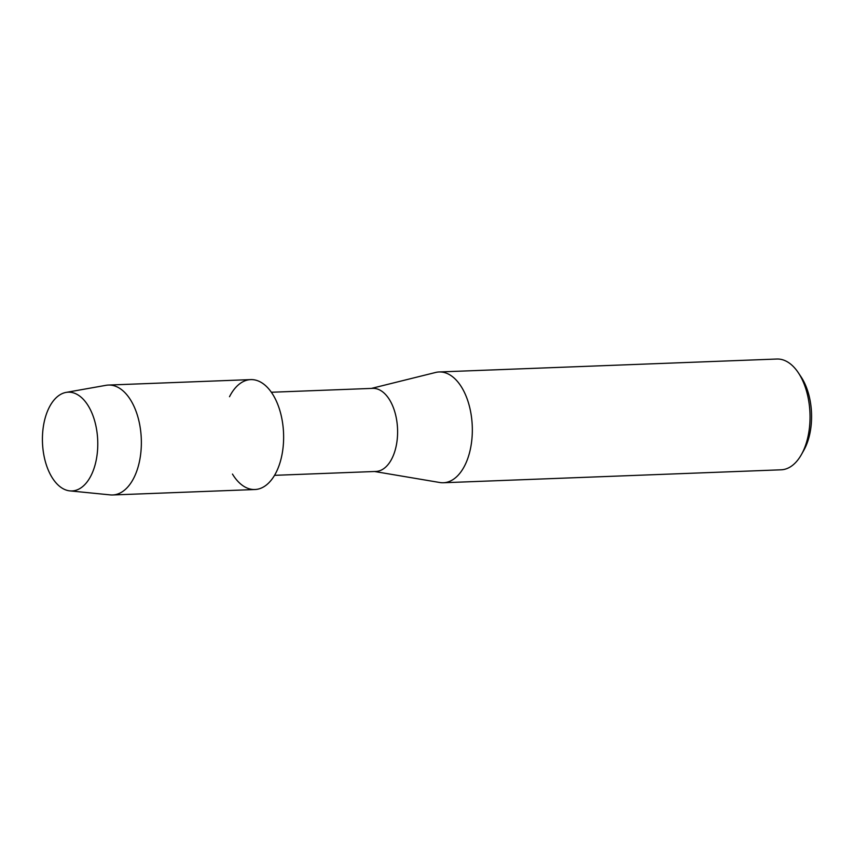 <?xml version="1.0" encoding="UTF-8"?>
<svg xmlns="http://www.w3.org/2000/svg" width="854" height="854" viewBox="0 0 854 854"><rect width="100%" height="100%" fill="white"/><g stroke="black" fill="none" stroke-linecap="round" stroke-linejoin="round"><path stroke-width="1.28" d="M97.495 436.8A49.425 27.638 -92.2 0 0 66.142 392.392A49.425 27.638 -92.2 0 0 42.7 446.322A49.425 27.638 -92.2 0 0 74.052 490.73A49.425 27.638 -92.2 0 0 97.495 436.8A49.425 27.638 -92.2 0 0 66.089 392.402A49.425 27.638 -92.2 0 0 42.7 446.322A49.425 27.638 -92.2 0 0 69.857 490.879A49.425 27.638 -92.2 0 0 97.495 436.8M232.469 474.077A54.998 30.755 -92.2 0 0 267.483 484.079A54.998 30.755 -92.2 0 0 283.314 429.274A54.998 30.755 -92.2 0 0 261.463 382.592A54.998 30.755 -92.2 0 0 229.512 396.726M274.529 475.336L375.909 471.451A41.568 23.25 -92.2 0 0 397.366 425.911A41.568 23.25 -92.2 0 0 372.728 388.367L271.348 392.253M374.564 471.504L439.81 482.51A55.435 31 -92.2 0 0 443.407 482.745A55.435 31 -92.2 0 0 472.016 422.015A55.435 31 -92.2 0 0 439.169 371.96A55.435 31 -92.2 0 0 435.593 372.472L371.383 388.421M443.407 482.745L781.111 469.807A55.435 31 -92.2 0 0 801.447 454.509A55.435 31 -92.2 0 0 809.72 409.087A55.435 31 -92.2 0 0 798.319 372.728A55.435 31 -92.2 0 0 776.873 359.032L439.169 371.96M801.447 454.509L803.892 450.154A49.66 27.766 -92.2 0 0 811.3 409.461A49.66 27.766 -92.2 0 0 801.084 376.892L798.319 372.728M69.857 490.879L110.294 494.893A54.998 30.755 -92.2 0 0 112.675 494.968A54.998 30.755 -92.2 0 0 141.049 434.718A54.998 30.755 -92.2 0 0 108.458 385.058A54.998 30.755 -92.2 0 0 106.099 385.303L66.089 392.402M112.675 494.968L254.93 489.523A54.998 30.755 -92.2 0 0 283.314 429.274A54.998 30.755 -92.2 0 0 250.713 379.603L108.458 385.058"/></g></svg>
